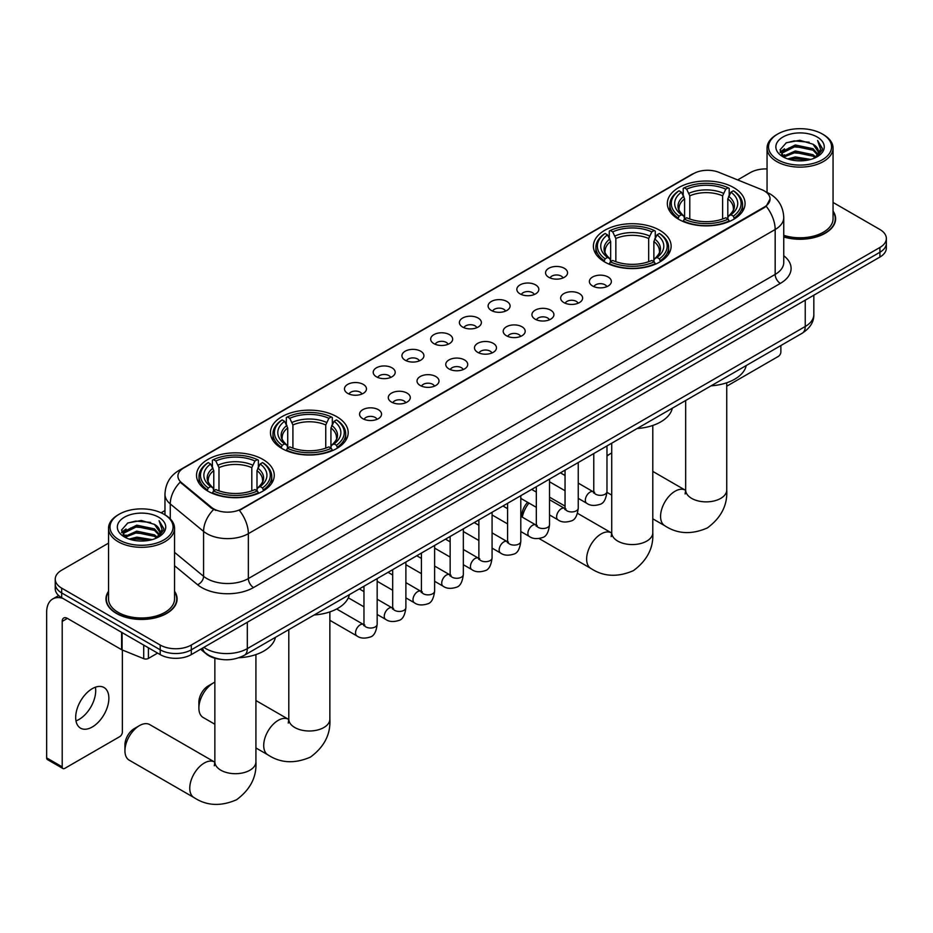 <?xml version="1.0" encoding="UTF-8"?>
<svg xmlns="http://www.w3.org/2000/svg" width="933" height="933" viewBox="0 0 933 933"><rect width="100%" height="100%" fill="white"/><g stroke="black" fill="none" stroke-linecap="round" stroke-linejoin="round"><path stroke-width="1.4" d="M659.748 230.288A38.859 22.439 0 0 0 617.389 225.424A38.859 22.439 0 0 0 593.4 246.149A38.859 22.439 0 0 0 604.782 262.021A38.859 22.439 0 0 0 647.14 266.885A38.859 22.439 0 0 0 671.13 246.149A38.859 22.439 0 0 0 659.748 230.288M336.813 416.724A38.859 22.439 0 0 0 294.455 411.861A38.859 22.439 0 0 0 270.465 432.597A38.859 22.439 0 0 0 281.848 448.458A38.859 22.439 0 0 0 324.206 453.321A38.859 22.439 0 0 0 348.196 432.597A38.859 22.439 0 0 0 336.813 416.724M262.873 459.421A38.859 22.439 0 0 0 220.515 454.558A38.859 22.439 0 0 0 196.525 475.282A38.859 22.439 0 0 0 207.907 491.155A38.859 22.439 0 0 0 250.266 496.018A38.859 22.439 0 0 0 274.255 475.282A38.859 22.439 0 0 0 262.873 459.421M733.688 187.591A38.859 22.439 0 0 0 691.33 182.728A38.859 22.439 0 0 0 667.34 203.464A38.859 22.439 0 0 0 678.723 219.325A38.859 22.439 0 0 0 721.081 224.188A38.859 22.439 0 0 0 745.07 203.464A38.859 22.439 0 0 0 733.688 187.591M548.779 277.288A10.998 6.356 180 0 1 546.598 275.492A10.998 6.356 180 0 1 550.237 267.596A10.998 6.356 180 0 1 564.337 268.307A10.998 6.356 180 0 1 566.518 275.492A10.998 6.356 180 0 1 548.779 277.288M562.996 277.941A6.601 3.814 0 0 0 561.223 276.086A6.601 3.814 0 0 0 554.727 275.118A6.601 3.814 0 0 0 550.12 277.941M520.054 293.872A10.998 6.356 180 0 1 517.873 292.076A10.998 6.356 180 0 1 521.512 284.18A10.998 6.356 180 0 1 535.612 284.892A10.998 6.356 180 0 1 537.793 292.076A10.998 6.356 180 0 1 520.054 293.872M534.271 294.525A6.601 3.814 0 0 0 532.498 292.67A6.601 3.814 0 0 0 526.002 291.702A6.601 3.814 0 0 0 521.395 294.525M491.329 310.456A10.998 6.356 180 0 1 489.149 308.66A10.998 6.356 180 0 1 492.787 300.764A10.998 6.356 180 0 1 506.887 301.476A10.998 6.356 180 0 1 509.068 308.66A10.998 6.356 180 0 1 491.329 310.456M505.546 311.109A6.601 3.814 0 0 0 503.773 309.255A6.601 3.814 0 0 0 497.277 308.287A6.601 3.814 0 0 0 492.671 311.109M462.605 327.04A10.998 6.356 180 0 1 460.424 325.244A10.998 6.356 180 0 1 464.063 317.348A10.998 6.356 180 0 1 478.163 318.06A10.998 6.356 180 0 1 480.343 325.244A10.998 6.356 180 0 1 462.605 327.04M476.821 327.693A6.601 3.814 0 0 0 475.049 325.839A6.601 3.814 0 0 0 468.553 324.882A6.601 3.814 0 0 0 463.946 327.693M433.88 343.624A10.998 6.356 180 0 1 431.699 341.828A10.998 6.356 180 0 1 435.338 333.932A10.998 6.356 180 0 1 449.438 334.644A10.998 6.356 180 0 1 451.619 341.828A10.998 6.356 180 0 1 433.88 343.624M448.097 344.289A6.601 3.814 0 0 0 446.324 342.423A6.601 3.814 0 0 0 439.816 341.466A6.601 3.814 0 0 0 435.221 344.289M405.155 360.208A10.998 6.356 180 0 1 402.974 358.412A10.998 6.356 180 0 1 406.613 350.516A10.998 6.356 180 0 1 420.713 351.228A10.998 6.356 180 0 1 422.894 358.412A10.998 6.356 180 0 1 405.155 360.208M419.372 360.873A6.601 3.814 0 0 0 417.599 359.007A6.601 3.814 0 0 0 411.091 358.05A6.601 3.814 0 0 0 406.496 360.873M376.431 376.792A10.998 6.356 180 0 1 374.25 374.996A10.998 6.356 180 0 1 377.888 367.101A10.998 6.356 180 0 1 391.977 367.812A10.998 6.356 180 0 1 394.169 374.996A10.998 6.356 180 0 1 376.431 376.792M390.647 377.457A6.601 3.814 0 0 0 388.874 375.591A6.601 3.814 0 0 0 382.367 374.634A6.601 3.814 0 0 0 377.772 377.457M347.706 393.376A10.998 6.356 180 0 1 345.513 391.58A10.998 6.356 180 0 1 349.164 383.685A10.998 6.356 180 0 1 363.252 384.396A10.998 6.356 180 0 1 365.444 391.58A10.998 6.356 180 0 1 347.706 393.376M361.922 394.041A6.601 3.814 0 0 0 360.15 392.187A6.601 3.814 0 0 0 353.642 391.219A6.601 3.814 0 0 0 349.035 394.041M592.595 285.999A10.998 6.356 180 0 1 590.414 284.203A10.998 6.356 180 0 1 594.053 276.308A10.998 6.356 180 0 1 608.153 277.019A10.998 6.356 180 0 1 610.334 284.203A10.998 6.356 180 0 1 592.595 285.999M606.812 286.653A6.601 3.814 0 0 0 605.039 284.798A6.601 3.814 0 0 0 598.543 283.83A6.601 3.814 0 0 0 593.936 286.653M563.87 302.584A10.998 6.356 180 0 1 561.689 300.788A10.998 6.356 180 0 1 565.328 292.892A10.998 6.356 180 0 1 579.428 293.603A10.998 6.356 180 0 1 581.609 300.788A10.998 6.356 180 0 1 563.87 302.584M578.087 303.237A6.601 3.814 0 0 0 576.314 301.382A6.601 3.814 0 0 0 569.818 300.414A6.601 3.814 0 0 0 565.211 303.237M535.145 319.168A10.998 6.356 180 0 1 532.965 317.372A10.998 6.356 180 0 1 536.603 309.476A10.998 6.356 180 0 1 550.703 310.188A10.998 6.356 180 0 1 552.884 317.372A10.998 6.356 180 0 1 535.145 319.168M549.362 319.821A6.601 3.814 0 0 0 547.589 317.966A6.601 3.814 0 0 0 541.082 316.998A6.601 3.814 0 0 0 536.487 319.821M506.421 335.752A10.998 6.356 180 0 1 504.24 333.956A10.998 6.356 180 0 1 507.879 326.06A10.998 6.356 180 0 1 521.979 326.772A10.998 6.356 180 0 1 524.159 333.956A10.998 6.356 180 0 1 506.421 335.752M520.637 336.405A6.601 3.814 0 0 0 518.865 334.55A6.601 3.814 0 0 0 512.357 333.582A6.601 3.814 0 0 0 507.762 336.405M477.696 352.336A10.998 6.356 180 0 1 475.515 350.54A10.998 6.356 180 0 1 479.154 342.644A10.998 6.356 180 0 1 493.254 343.356A10.998 6.356 180 0 1 495.435 350.54A10.998 6.356 180 0 1 477.696 352.336M491.913 352.989A6.601 3.814 0 0 0 490.14 351.135A6.601 3.814 0 0 0 483.632 350.178A6.601 3.814 0 0 0 479.037 352.989M448.971 368.92A10.998 6.356 180 0 1 446.79 367.124A10.998 6.356 180 0 1 450.429 359.228A10.998 6.356 180 0 1 464.517 359.94A10.998 6.356 180 0 1 466.71 367.124A10.998 6.356 180 0 1 448.971 368.92M463.188 369.585A6.601 3.814 0 0 0 461.415 367.719A6.601 3.814 0 0 0 454.907 366.762A6.601 3.814 0 0 0 450.312 369.585M420.247 385.504A10.998 6.356 180 0 1 418.054 383.708A10.998 6.356 180 0 1 421.704 375.812A10.998 6.356 180 0 1 435.793 376.524A10.998 6.356 180 0 1 437.985 383.708A10.998 6.356 180 0 1 420.247 385.504M434.451 386.169A6.601 3.814 0 0 0 432.69 384.303A6.601 3.814 0 0 0 426.183 383.346A6.601 3.814 0 0 0 421.576 386.169M391.51 402.088A10.998 6.356 180 0 1 389.329 400.292A10.998 6.356 180 0 1 392.98 392.396A10.998 6.356 180 0 1 407.068 393.108A10.998 6.356 180 0 1 409.249 400.292A10.998 6.356 180 0 1 391.51 402.088M405.727 402.753A6.601 3.814 0 0 0 403.966 400.898A6.601 3.814 0 0 0 397.458 399.93A6.601 3.814 0 0 0 392.851 402.753M362.785 418.672A10.998 6.356 180 0 1 360.604 416.876A10.998 6.356 180 0 1 364.255 408.981A10.998 6.356 180 0 1 378.343 409.692A10.998 6.356 180 0 1 380.524 416.876A10.998 6.356 180 0 1 362.785 418.672M377.002 419.337A6.601 3.814 0 0 0 375.229 417.483A6.601 3.814 0 0 0 368.733 416.515A6.601 3.814 0 0 0 364.127 419.337M761.631 189.609A19.803 11.429 180 0 1 764.279 190.892A19.803 11.429 180 0 1 770.075 198.974A19.803 11.429 180 0 1 764.279 207.056L241.612 508.812A19.803 11.429 180 0 1 211.394 507.284L181.503 482.641A19.803 11.429 180 0 1 177.923 476.075A19.803 11.429 180 0 1 183.719 467.993L693.581 173.631A19.803 11.429 180 0 1 718.935 172.348L761.631 189.609M220.41 659.293A21.995 12.7 180 0 1 206.485 654.103L200.595 649.24M108.543 591.265A35.559 20.538 0 0 0 105.977 598.928A35.559 20.538 0 0 0 116.392 613.436A35.559 20.538 0 0 0 155.146 617.891A35.559 20.538 0 0 0 177.107 598.928A35.559 20.538 0 0 0 174.541 591.265M770.075 198.974L766.191 206.251L764.279 207.639L239.384 510.409A25.669 14.823 60 0 1 248.353 533.664A29.331 16.934 180 0 1 206.869 533.664A29.331 16.934 180 0 1 203.581 531.402L170.273 503.937A29.331 16.934 180 0 1 164.966 494.222L164.966 514.853M108.543 543.134L61.683 570.18A21.995 12.7 0 0 0 55.245 579.16L55.245 588.746A21.995 12.7 0 0 0 61.683 597.726L160.208 654.604L160.208 649.811A21.995 12.7 0 0 0 191.312 649.811L879.912 252.26A21.995 12.7 0 0 0 886.35 243.28A21.995 12.7 0 0 1 879.912 252.26L191.312 649.811A21.995 12.7 0 0 1 160.208 649.811L61.683 592.933L160.208 649.811L160.208 645.03A21.995 12.7 0 0 0 191.312 645.03L879.912 247.467A21.995 12.7 0 0 0 886.35 238.486A21.995 12.7 0 0 0 879.912 229.506L833.052 202.461M55.245 583.953A21.995 12.7 0 0 0 61.683 592.933A21.995 12.7 0 0 1 55.245 583.953M215.838 510.409L211.394 508.158L180.162 482.151A25.669 17.167 129.5 0 0 170.273 503.937L170.273 518.9M783.755 236.982A35.559 20.538 0 0 0 835.618 218.73A35.559 20.538 0 0 0 833.052 211.068M767.054 168.931A21.995 12.7 0 0 0 750.272 172.628L737.653 179.917M164.966 510.549L161.094 512.788M55.245 579.16A21.995 12.7 0 0 0 61.683 588.14L160.208 645.03M160.208 654.604A21.995 12.7 0 0 0 191.312 654.604L879.912 257.053A21.995 12.7 0 0 0 886.35 248.073L886.35 238.486M726.737 386.204L778.274 356.441A3.662 2.123 120 0 0 780.874 351.951L780.874 345.537M777.76 159.753A31.535 18.205 0 0 0 822.346 159.753A31.535 18.205 0 0 0 822.346 134.014L823.384 134.609A32.993 19.057 0 0 1 833.052 148.079A32.993 19.057 0 0 1 812.678 165.677A32.993 19.057 0 0 1 776.722 161.549A32.993 19.057 0 0 1 767.054 148.079A32.993 19.057 0 0 1 776.722 134.609L777.76 134.014A31.535 18.205 0 0 0 777.76 159.753M783.755 235.303A32.993 19.057 0 0 0 833.052 218.73L833.052 148.079M783.755 236.749A35.197 20.316 0 0 0 835.257 218.73A35.197 20.316 0 0 0 833.052 211.663M787.697 158.902L795.313 156.942L810.742 159.415M789.878 159.555L795.313 158.447L808.479 159.975M782.95 156.452L795.313 150.959L813.016 154.691L815.862 157.059M783.72 157.071L795.313 152.452L813.016 156.196L815.08 157.77M781.936 155.438L782.344 151.461L795.313 144.977L813.016 148.709L817.868 154.213M781.784 154.703L782.344 152.954L795.313 146.469L813.016 150.201L817.518 154.925M814.894 157.922A18.333 10.59 0 0 0 818.393 151.706A18.333 10.59 0 0 0 813.016 144.218L818.381 152.067M817.168 136.999A24.2 13.972 0 0 0 782.997 136.976A24.2 13.972 0 0 0 782.834 156.697A24.2 13.972 0 0 0 782.939 156.767A24.2 13.972 0 0 0 817.273 156.697A24.2 13.972 0 0 0 817.168 136.999M813.016 144.218L799.849 140.288L786.309 142.772L780.035 149.863L784.198 157.432M816.387 157.187L822.241 149.77L822.358 148.44L817.6 140.486L820.597 149.397L815.08 157.829M823.384 134.609L822.346 134.014A31.535 18.205 0 0 0 777.76 134.014M817.6 140.486L822.346 148.744M785.994 142.936L794.286 140.883L809.133 142.224M780.28 152.569L782.985 150.446M788.933 147.915L794.286 146.878L808.608 148.055M788.933 153.898L794.286 152.86L808.608 154.038M790.029 159.601L794.286 158.855L808.468 159.986M780.116 151.974L784.56 148.825M782.484 156.009L784.56 154.808M611.733 453.041A20.538 11.849 120 0 0 610.275 453.8L606.975 455.701L610.275 453.8A20.538 11.849 120 0 0 606.975 456.144M678.023 218.917L679.061 216.141A34.906 20.153 0 0 1 679.061 190.787L681.463 192.175A31.535 18.205 0 0 0 681.463 214.753L683.831 216.094L684.6 218.928M684.6 217.774L684.6 198.822L681.463 192.175M683.213 195.184L683.213 188.396L684.251 187.79A34.906 20.153 0 0 1 728.16 187.79L725.757 189.177A31.535 18.205 0 0 0 686.653 189.177L689.79 195.825L689.79 219.01M722.62 219.01L722.62 195.825L725.757 189.177M711.051 385.842A40.329 23.29 0 0 0 746.237 365.526M683.213 220.934A36.375 21.004 0 0 0 729.198 220.934L728.16 219.127A34.906 20.153 0 0 1 684.251 219.127L683.213 221.553M729.198 221.553L729.198 220.934M679.061 190.787L678.023 191.382A36.375 21.004 0 0 0 669.836 204.665A36.375 21.004 0 0 0 678.023 217.937M728.16 187.79L729.198 188.396L729.198 195.184M684.251 219.127L686.653 217.751A31.535 18.205 0 0 0 725.757 217.751L728.16 219.127M681.463 214.753L679.061 216.141M686.653 189.177L684.251 187.79M683.831 196.257A28.2 16.281 0 0 0 683.831 216.094L683.971 216.188C679.959 212.316 678.326 209.68 679.072 208.292A27.127 15.663 0 0 1 684.6 198.822M734.388 217.937A36.375 21.004 0 0 0 742.575 204.665A36.375 21.004 0 0 0 734.388 191.382L733.338 190.787A34.906 20.153 0 0 1 733.338 216.141L734.388 218.917M733.338 216.141L730.936 214.753A31.535 18.205 0 0 0 730.936 192.175L733.338 190.787M730.936 192.175L727.81 198.822L727.81 217.774L728.568 216.094L730.936 214.753M727.81 198.822A27.127 15.663 0 0 1 733.338 208.292C734.073 209.692 732.44 212.316 728.44 216.188L728.568 216.094A28.2 16.281 0 0 0 728.568 196.257M727.81 218.928L727.81 217.774M521.815 516.882L521.815 515.646A13.202 7.616 -60 0 1 527.635 502.304M528.953 503.074A20.538 11.849 120 0 0 522.282 517.15M604.083 261.602L605.12 258.826A34.906 20.153 0 0 1 605.12 233.483L607.523 234.859A31.535 18.205 0 0 0 607.523 257.438L609.89 258.791L610.66 261.613M610.66 260.459L610.66 241.507L607.523 234.859M609.272 237.868L609.272 231.081L610.31 230.486A34.906 20.153 0 0 1 654.22 230.486L651.817 231.874A31.535 18.205 0 0 0 612.713 231.874L615.85 238.51L615.85 261.695M648.68 261.695L648.68 238.51L651.817 231.874M637.111 428.527A40.329 23.29 0 0 0 672.296 408.211M609.272 263.619A36.375 21.004 0 0 0 655.258 263.619L654.22 261.823A34.906 20.153 0 0 1 610.31 261.823L609.272 264.237M655.258 264.237L655.258 263.619M605.12 233.483L604.083 234.078A36.375 21.004 0 0 0 595.895 247.35A36.375 21.004 0 0 0 604.083 260.622M654.22 230.486L655.258 231.081L655.258 237.868M610.31 261.823L612.713 260.435A31.535 18.205 0 0 0 651.817 260.435L654.22 261.823M607.523 257.438L605.12 258.826M612.713 231.874L610.31 230.486M609.89 238.953A28.2 16.281 0 0 0 609.89 258.791L610.03 258.873C606.018 255.001 604.386 252.365 605.132 250.989A27.127 15.663 0 0 1 610.66 241.507M660.447 260.622A36.375 21.004 0 0 0 668.634 247.35A36.375 21.004 0 0 0 660.447 234.078L659.398 233.483A34.906 20.153 0 0 1 659.398 258.826L660.447 261.602M659.398 258.826L656.995 257.438A31.535 18.205 0 0 0 656.995 234.859L659.398 233.483M656.995 234.859L653.87 241.507L653.87 260.459L654.628 258.791L656.995 257.438M653.87 241.507A27.127 15.663 0 0 1 659.398 250.989C660.132 252.377 658.5 255.012 654.5 258.873L654.628 258.791A28.2 16.281 0 0 0 654.628 238.953M653.87 261.613L653.87 260.459M198.892 708.077L198.892 702.082A13.202 7.616 -60 0 1 208.222 685.918L213.4 682.933A20.538 11.849 120 0 0 198.892 708.077A20.538 11.849 120 0 0 203.137 717.477L214.858 724.241M281.148 448.05L282.198 445.274A34.906 20.153 0 0 1 282.198 419.92L284.588 421.308A31.535 18.205 0 0 0 284.588 443.886L286.967 445.228L287.726 448.062M287.726 446.907L287.726 427.944L284.588 421.308M286.338 424.305L286.338 417.517L287.376 416.923A34.906 20.153 0 0 1 331.285 416.923L328.882 418.311A31.535 18.205 0 0 0 289.778 418.311L292.915 424.958L292.915 448.143M325.745 448.143L325.745 424.958L328.882 418.311M314.176 614.975A40.329 23.29 0 0 0 349.374 594.659M286.338 450.068A36.375 21.004 0 0 0 332.323 450.068L331.285 448.26A34.906 20.153 0 0 1 287.376 448.26L286.338 450.686M332.323 450.686L332.323 450.068M282.198 419.92L281.148 420.515A36.375 21.004 0 0 0 272.961 433.798A36.375 21.004 0 0 0 281.148 447.07M331.285 416.923L332.323 417.517L332.323 424.305M287.376 448.26L289.778 446.872A31.535 18.205 0 0 0 328.882 446.872L331.285 448.26M284.588 443.886L282.198 445.274M289.778 418.311L287.376 416.923M286.967 425.39A28.2 16.281 0 0 0 286.967 445.228L287.096 445.321C283.084 441.449 281.451 438.813 282.198 437.425A27.127 15.663 0 0 1 287.726 427.944M337.513 447.07A36.375 21.004 0 0 0 345.7 433.798A36.375 21.004 0 0 0 337.513 420.515L336.463 419.92A34.906 20.153 0 0 1 336.463 445.274L337.513 448.05M336.463 445.274L334.072 443.886A31.535 18.205 0 0 0 334.072 421.308L336.463 419.92M334.072 421.308L330.935 427.944L330.935 446.907L331.693 445.228L334.072 443.886M330.935 427.944A27.127 15.663 0 0 1 336.463 437.425C337.198 438.825 335.565 441.449 331.565 445.321L331.693 445.228A28.2 16.281 0 0 0 331.693 425.39M330.935 448.062L330.935 446.907M214.858 682.175A20.538 11.849 120 0 0 213.4 682.933L208.222 685.918M124.94 750.762L124.94 744.779A13.202 7.616 -60 0 1 134.282 728.615L139.46 725.617A20.538 11.849 120 0 0 124.94 750.762A20.538 11.849 120 0 0 129.197 760.162L194.017 797.587A20.538 11.849 -60 0 1 190.868 781.131A20.538 11.849 -60 0 1 204.28 763.031A20.538 11.849 -60 0 1 214.543 762.016L214.858 762.191M207.208 490.735L208.257 487.959A34.906 20.153 0 0 1 208.257 462.605L210.648 463.993A31.535 18.205 0 0 0 210.648 486.571L213.027 487.924L213.785 490.746M213.785 489.592L213.785 470.64L210.648 463.993M212.397 467.001L212.397 460.214L213.435 459.619A34.906 20.153 0 0 1 257.345 459.619L254.942 461.007A31.535 18.205 0 0 0 215.838 461.007L218.975 467.643L218.975 490.828M251.805 490.828L251.805 467.643L254.942 461.007M238.976 657.742A40.329 23.29 0 0 0 275.433 637.344M212.397 492.752A36.375 21.004 0 0 0 258.383 492.752L257.345 490.956A34.906 20.153 0 0 1 213.435 490.956L212.397 493.37M258.383 493.37L258.383 492.752M208.257 462.605L207.208 463.211A36.375 21.004 0 0 0 199.021 476.483A36.375 21.004 0 0 0 207.208 489.755M257.345 459.619L258.383 460.214L258.383 467.001M213.435 490.956L215.838 489.568A31.535 18.205 0 0 0 254.942 489.568L257.345 490.956M210.648 486.571L208.257 487.959M215.838 461.007L213.435 459.619M213.027 468.074A28.2 16.281 0 0 0 213.027 487.924L213.156 488.006C209.144 484.134 207.511 481.498 208.257 480.122A27.127 15.663 0 0 1 213.785 470.64M263.572 489.755A36.375 21.004 0 0 0 271.76 476.483A36.375 21.004 0 0 0 263.572 463.211L262.523 462.605A34.906 20.153 0 0 1 262.523 487.959L263.572 490.735M262.523 487.959L260.132 486.571A31.535 18.205 0 0 0 260.132 463.993L262.523 462.605M260.132 463.993L256.995 470.64L256.995 489.592L257.753 487.924L260.132 486.571M256.995 470.64A27.127 15.663 0 0 1 262.523 480.122C263.258 481.51 261.625 484.145 257.625 488.006L257.753 487.924A28.2 16.281 0 0 0 257.753 468.074M256.995 490.746L256.995 489.592M214.543 762.016L149.735 724.603A20.538 11.849 120 0 0 139.46 725.617L134.282 728.615M95.411 687.213A23.465 13.552 -60 0 1 79.118 719.39A23.465 13.552 -60 0 1 75.981 720.859M92.274 726.994A23.465 13.552 120 0 0 107.61 706.316A23.465 13.552 120 0 0 104.018 687.516A23.465 13.552 120 0 0 92.274 688.671A23.465 13.552 120 0 0 76.949 709.348A23.465 13.552 120 0 0 80.541 728.16A23.465 13.552 120 0 0 92.274 726.994M148.405 647.794L148.405 658.418L157.607 653.112M62.779 598.356A29.331 16.934 -120 0 0 52.726 598.963A29.331 16.934 -120 0 0 46.65 612.398L46.65 757.888L62.208 766.868L62.208 621.378A7.336 4.233 60 0 1 63.724 618.019A7.336 4.233 60 0 1 67.386 618.381L121.605 649.683L121.605 632.317M62.208 766.868A3.662 2.123 120 0 0 62.966 768.547L47.408 759.567A3.662 2.123 -60 0 1 46.65 757.888M62.966 768.547A3.662 2.123 120 0 0 64.797 768.36L119.762 736.627A3.662 2.123 120 0 0 122.351 732.137L122.351 650.021M148.405 658.418A3.662 2.123 180 0 1 143.717 658.663L122.095 649.916A3.662 2.123 180 0 1 121.605 649.683M119.237 539.95A31.535 18.205 0 0 0 163.835 539.95A31.535 18.205 0 0 0 163.835 514.2L164.873 514.794A32.993 19.057 0 0 0 164.873 514.794A32.993 19.057 0 0 1 174.541 528.276A32.993 19.057 0 0 1 154.167 545.875A32.993 19.057 0 0 1 118.211 541.746A32.993 19.057 0 0 1 108.543 528.276A32.993 19.057 0 0 1 118.199 514.806L119.237 514.2A31.535 18.205 0 0 0 119.237 539.95M108.543 528.276L108.543 598.928A32.993 19.057 0 0 0 118.211 612.398A32.993 19.057 0 0 0 154.167 616.526A32.993 19.057 0 0 0 174.541 598.928L174.541 528.276M108.543 591.849A35.197 20.316 0 0 0 106.339 598.928A35.197 20.316 0 0 0 116.648 613.296A35.197 20.316 0 0 0 155.006 617.693A35.197 20.316 0 0 0 176.734 598.928A35.197 20.316 0 0 0 174.541 591.849M129.186 539.087L136.789 537.14L152.219 539.612M131.366 539.752L136.789 538.633L149.968 540.172M124.439 536.638L136.789 531.145L154.505 534.889L157.35 537.245M125.197 537.268L136.789 532.65L154.505 536.382L156.557 537.956M123.424 535.624L123.832 531.647L136.789 525.162L154.505 528.894L159.345 534.399M123.261 534.901L123.832 533.151L136.789 526.655L154.505 530.399L159.007 535.11M156.371 538.108A18.333 10.59 0 0 0 159.87 531.892A18.333 10.59 0 0 0 154.505 524.404L159.858 532.253M158.645 517.197A24.2 13.972 0 0 0 124.486 517.162A24.2 13.972 0 0 0 124.322 536.895A24.2 13.972 0 0 0 124.427 536.953A24.2 13.972 0 0 0 158.75 536.895A24.2 13.972 0 0 0 158.645 517.197M154.505 524.404L141.326 520.474L127.798 522.97L121.523 530.061L125.675 537.618M157.875 537.385L163.718 529.967L163.835 528.638L159.077 520.684L162.074 529.594L156.569 538.026M164.873 514.806L163.835 514.2A31.535 18.205 0 0 0 119.237 514.2M159.077 520.684L163.835 528.929M127.483 523.121L135.763 521.081L150.621 522.41M121.757 532.755L124.462 530.632M130.422 528.101L135.763 527.063L150.085 528.241M130.422 534.096L135.763 533.058L150.085 534.224M131.518 539.787L135.763 539.041L149.945 540.172M121.605 532.172L126.037 529.011M123.961 536.195L126.037 535.006M181.503 482.641L181.503 483.504M211.394 507.284L211.394 508.158M241.612 508.812L241.612 509.406M764.279 207.056L764.279 207.639M783.755 255.724A36.667 21.167 180 0 1 780.35 283.399L253.543 587.545A7.336 4.233 60 0 1 248.353 578.565L775.171 274.407A29.331 16.934 0 0 0 783.755 262.441L783.755 217.529A29.331 16.934 180 0 1 775.171 229.506A25.669 14.823 -120 0 0 766.191 206.251M253.543 587.545A36.667 21.167 180 0 1 201.691 587.545A36.667 21.167 180 0 1 197.574 584.723L174.541 565.725M213.587 509.511A25.669 17.167 129.5 0 0 203.581 531.402L203.581 576.302A29.331 16.934 0 0 0 206.869 578.565A29.331 16.934 0 0 0 248.353 578.565L248.353 533.664L775.171 229.506L775.171 274.407A7.336 4.233 60 0 0 780.35 283.399M783.755 217.529C783.265 206.986 778.623 199.079 769.853 193.807L766.145 192A25.669 12.024 112 0 0 765.806 191.883M181.538 469.497A25.669 14.823 -120 0 0 178.879 470.5C170.098 475.76 165.468 483.667 164.966 494.222M178.879 470.5L691.423 174.576A25.669 14.823 60 0 1 693.371 173.748M191.312 645.03L191.312 654.604M879.912 247.467L879.912 257.053M61.683 588.14L61.683 597.726M174.541 552.348L203.581 576.302A7.336 4.91 -50.5 0 1 197.574 584.723M203.861 647.362A29.331 16.934 0 0 0 205.831 648.622A29.331 16.934 0 0 0 247.315 648.622L805.237 326.503A29.331 16.934 0 0 0 813.833 314.526C814.043 321.803 810.171 328.031 802.205 333.221L244.283 655.328A14.671 8.467 60 0 0 247.315 648.622L247.315 622.276M805.237 300.158L805.237 326.503A14.671 8.467 60 0 1 802.205 333.221M202.671 648.05A14.671 9.808 129.5 0 0 205.237 652.82L200.782 649.146M726.737 382.763L726.737 490.012A20.538 11.849 180 0 1 720.719 498.397A20.538 11.849 180 0 1 691.68 498.397A20.538 11.849 180 0 1 685.673 490.012L685.125 493.954M726.737 490.012C727.623 505.091 721.162 517.733 707.354 527.938C691.621 534.796 677.451 534.061 664.821 525.757A20.538 11.849 -60 0 1 661.684 509.313A20.538 11.849 -60 0 1 675.095 491.213A20.538 11.849 -60 0 1 685.358 490.198L685.673 490.373M722.62 195.825A27.127 15.663 0 0 0 689.79 195.825M723.39 193.259A28.2 16.281 0 0 0 689.02 193.259M652.797 425.46L652.797 532.708A20.538 11.849 180 0 1 646.779 541.093A20.538 11.849 180 0 1 617.739 541.093A20.538 11.849 180 0 1 611.733 532.708L611.185 536.638M652.797 532.708C653.683 547.788 647.222 560.418 633.414 570.634C617.681 577.48 603.511 576.757 590.881 568.454A20.538 11.849 -60 0 1 587.743 551.998A20.538 11.849 -60 0 1 601.155 533.909A20.538 11.849 -60 0 1 611.418 532.883L611.733 533.058M648.68 238.51A27.127 15.663 0 0 0 615.85 238.51M649.45 235.956A28.2 16.281 0 0 0 615.08 235.956M329.862 611.896L329.862 719.145A20.538 11.849 180 0 1 323.844 727.53A20.538 11.849 180 0 1 294.816 727.53A20.538 11.849 180 0 1 288.798 719.145L288.25 723.087M329.862 719.145C330.749 734.224 324.287 746.866 310.479 757.071C294.746 763.929 280.576 763.194 267.958 754.89A20.538 11.849 -60 0 1 264.809 738.446A20.538 11.849 -60 0 1 278.221 720.346A20.538 11.849 -60 0 1 288.484 719.331L288.798 719.506M325.745 424.958A27.127 15.663 0 0 0 292.915 424.958M326.515 422.392A28.2 16.281 0 0 0 292.146 422.392M255.922 654.593L255.922 761.841A20.538 11.849 180 0 1 249.904 770.226A20.538 11.849 180 0 1 220.876 770.226A20.538 11.849 180 0 1 214.858 761.841L214.31 765.771M251.805 467.643A27.127 15.663 0 0 0 218.975 467.643M252.575 465.089A28.2 16.281 0 0 0 218.205 465.089M606.975 445.927L606.975 491.539A6.601 3.814 180 0 1 604.736 494.397A6.601 3.814 180 0 1 595.709 494.233A6.601 3.814 180 0 1 593.773 491.539L593.563 492.974L594.158 492.484M606.975 491.539C606.065 499.202 603.698 503.482 599.849 504.38C594.403 506.071 590.018 505.698 586.705 503.249A6.601 3.814 -60 0 1 585.691 497.954A6.601 3.814 -60 0 1 590.006 492.146A6.601 3.814 -60 0 1 590.297 491.983A6.601 3.814 -60 0 1 593.306 491.819L594.648 492.344M578.25 462.511L578.25 508.123A6.601 3.814 180 0 1 576.011 510.981A6.601 3.814 180 0 1 566.984 510.817A6.601 3.814 180 0 1 565.048 508.123L564.838 509.558L565.421 509.068M578.25 508.123C577.34 515.786 574.973 520.078 571.124 520.964C565.678 522.655 561.293 522.282 557.981 519.833A6.601 3.814 -60 0 1 556.966 514.538A6.601 3.814 -60 0 1 561.281 508.73A6.601 3.814 -60 0 1 561.573 508.567A6.601 3.814 -60 0 1 564.582 508.403L565.923 508.928M549.525 479.096L549.525 524.708A6.601 3.814 180 0 1 547.286 527.565A6.601 3.814 180 0 1 538.259 527.402A6.601 3.814 180 0 1 536.323 524.708L536.113 526.142L536.697 525.652M549.525 524.708C548.616 532.381 546.248 536.662 542.4 537.56C536.953 539.239 532.568 538.866 529.256 536.417A6.601 3.814 -60 0 1 528.241 531.122A6.601 3.814 -60 0 1 532.556 525.314A6.601 3.814 -60 0 1 532.848 525.151A6.601 3.814 -60 0 1 535.857 524.987L537.186 525.512M520.801 495.68L520.801 541.292A6.601 3.814 180 0 1 518.561 544.161A6.601 3.814 180 0 1 509.535 543.986A6.601 3.814 180 0 1 507.599 541.292L507.389 542.726L507.972 542.236M520.801 541.292C519.891 548.966 517.523 553.246 513.675 554.144C508.228 555.823 503.843 555.45 500.531 553.001A6.601 3.814 -60 0 1 499.517 547.706A6.601 3.814 -60 0 1 503.832 541.898A6.601 3.814 -60 0 1 504.123 541.735A6.601 3.814 -60 0 1 507.12 541.572L508.462 542.096M492.076 512.275L492.076 557.887A6.601 3.814 180 0 1 489.837 560.745A6.601 3.814 180 0 1 480.81 560.581A6.601 3.814 180 0 1 478.874 557.887L478.664 559.31L479.247 558.82M492.076 557.887C491.166 565.55 488.787 569.83 484.95 570.728C479.504 572.407 475.119 572.034 471.806 569.585A6.601 3.814 -60 0 1 470.792 564.302A6.601 3.814 -60 0 1 475.095 558.482A6.601 3.814 -60 0 1 475.398 558.319A6.601 3.814 -60 0 1 478.396 558.156L479.737 558.68M463.339 528.859L463.339 574.471A6.601 3.814 180 0 1 461.112 577.329A6.601 3.814 180 0 1 452.073 577.165A6.601 3.814 180 0 1 450.149 574.471L449.939 575.894L450.522 575.404M463.339 574.471C462.441 582.134 460.062 586.414 456.225 587.312C450.779 588.991 446.394 588.618 443.07 586.169A6.601 3.814 -60 0 1 442.067 580.886A6.601 3.814 -60 0 1 446.371 575.066A6.601 3.814 -60 0 1 446.662 574.903A6.601 3.814 -60 0 1 449.671 574.74L451.012 575.264M434.615 545.443L434.615 591.056A6.601 3.814 180 0 1 432.387 593.913A6.601 3.814 180 0 1 423.349 593.75A6.601 3.814 180 0 1 421.424 591.056L421.203 592.478L421.798 591.989M434.615 591.056C433.717 598.718 431.338 602.998 427.501 603.896C422.043 605.575 417.669 605.202 414.345 602.753A6.601 3.814 -60 0 1 413.342 597.47A6.601 3.814 -60 0 1 417.646 591.65A6.601 3.814 -60 0 1 417.937 591.487A6.601 3.814 -60 0 1 420.946 591.324L422.287 591.849M405.89 562.028L405.89 607.64A6.601 3.814 180 0 1 403.662 610.497A6.601 3.814 180 0 1 394.624 610.334A6.601 3.814 180 0 1 392.688 607.64L392.478 609.062L393.073 608.573M405.89 607.64C404.992 615.302 402.613 619.582 398.776 620.48C393.318 622.159 388.944 621.786 385.621 619.337A6.601 3.814 -60 0 1 384.606 614.054A6.601 3.814 -60 0 1 388.921 608.234A6.601 3.814 -60 0 1 389.213 608.071A6.601 3.814 -60 0 1 392.222 607.908L393.563 608.433M377.165 578.612L377.165 624.224A6.601 3.814 180 0 1 374.938 627.081A6.601 3.814 180 0 1 365.899 626.918A6.601 3.814 180 0 1 363.963 624.224L363.753 625.646L364.348 625.157M377.165 624.224C376.267 631.886 373.888 636.166 370.051 637.064C364.593 638.743 360.208 638.37 356.896 635.921A6.601 3.814 -60 0 1 355.881 630.638A6.601 3.814 -60 0 1 360.196 624.818A6.601 3.814 -60 0 1 360.488 624.655A6.601 3.814 -60 0 1 363.497 624.492L364.838 625.017M62.208 621.378L67.386 618.381M122.095 632.597L122.095 649.916M143.717 658.663L143.717 645.076M691.423 174.576L696.135 172.383M244.283 655.328C232.48 661.264 220.678 661.264 208.875 655.328L205.237 652.82M813.833 314.526L813.833 295.201M835.257 221.669L835.257 218.73M781.726 155.17L781.726 153.957M767.054 192.385L767.054 148.079M664.821 525.757L652.797 518.818M611.733 495.108L606.963 492.356M669.836 211.371L669.836 204.665M742.575 211.371L742.575 204.665M685.358 490.198L652.797 471.398M685.673 400.49L685.673 490.012M590.881 568.454L539.122 538.563M595.895 254.056L595.895 247.35M668.634 254.056L668.634 247.35M611.418 532.883L577.504 513.302M565.048 506.118L549.525 497.149M611.733 443.187L611.733 532.708M267.958 754.89L255.922 747.951M272.961 440.504L272.961 433.798M345.7 440.504L345.7 433.798M288.484 719.331L255.922 700.531M288.798 629.623L288.798 719.145M255.922 761.841C256.808 776.909 250.347 789.551 236.539 799.756C220.806 806.613 206.636 805.89 194.017 797.587M199.021 483.189L199.021 476.483M271.76 483.189L271.76 476.483M214.858 658.231L214.858 761.841M586.705 503.249L578.25 498.362M565.048 490.746L549.525 481.778M593.773 453.555L593.773 491.539M593.306 491.819L578.25 483.119M565.048 475.503L560.406 472.821M557.981 519.833L549.525 514.946M536.323 507.33L520.801 498.362M565.048 470.139L565.048 508.123M564.582 508.403L549.525 499.703M536.323 492.088L531.682 489.405M529.256 536.417L520.801 531.53M507.599 523.914L492.076 514.946M536.323 486.723L536.323 524.708M535.857 524.987L520.801 516.287M507.599 508.672L502.945 505.989M500.531 553.001L492.076 548.114M478.874 540.499L463.339 531.53M507.599 503.307L507.599 541.292M507.12 541.572L492.076 532.871M478.874 525.256L474.221 522.573M471.806 569.585L463.339 564.698M450.149 557.083L434.615 548.114M478.874 519.891L478.874 557.887M478.396 558.156L463.339 549.467M450.149 541.84L445.496 539.157M443.07 586.169L434.615 581.282M421.424 573.667L405.89 564.698M450.149 536.475L450.149 574.471M449.671 574.74L434.615 566.051M421.424 558.424L416.771 555.741M414.345 602.753L405.89 597.866M392.688 590.251L377.165 581.282M421.424 553.059L421.424 591.056M420.946 591.324L405.89 582.635M392.688 575.008L388.046 572.326M385.621 619.337L377.165 614.462M363.963 606.835L348.324 597.808M392.688 569.643L392.688 607.64M392.222 607.908L377.165 599.219M363.963 591.592L359.322 588.91M356.896 635.921L329.862 620.317M363.963 586.227L363.963 624.224M363.497 624.492L336.65 608.992M52.726 598.963L58.662 595.546M176.734 601.867L176.734 598.928M123.203 535.367L123.203 534.143M106.339 601.867L106.339 598.928"/></g></svg>
